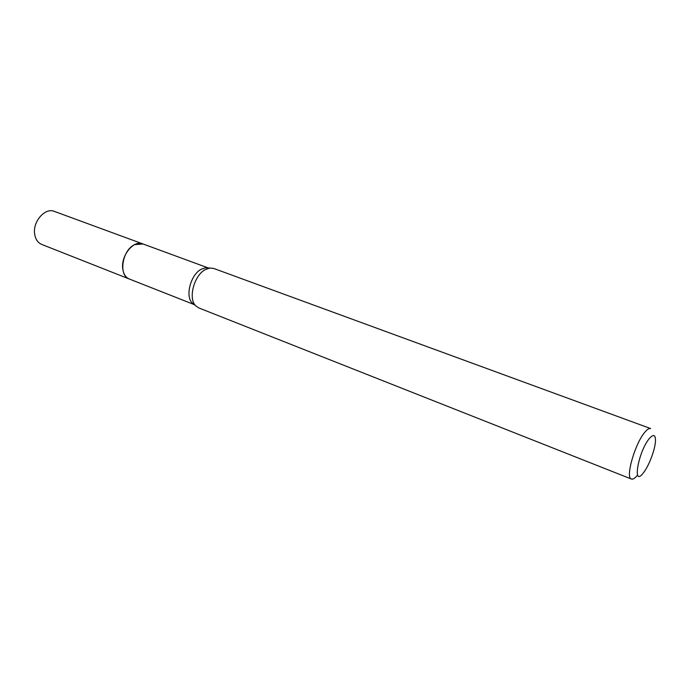 <?xml version="1.0" encoding="UTF-8"?>
<svg xmlns="http://www.w3.org/2000/svg" width="690" height="690" viewBox="0 0 690 690"><rect width="100%" height="100%" fill="white"/><g stroke="black" fill="none" stroke-linecap="round" stroke-linejoin="round"><path stroke-width="1.03" d="M129.694 279.148L129.254 278.993C118.266 275.655 122.156 250.099 134.636 244.622L143.089 244.001M194.097 304.48L192.122 302.867C184.998 295.976 190.802 274.422 201.23 269.255L205.465 267.824L208.018 267.936M631.419 479.05L198.686 307.887L195.572 305.679C187.965 298.313 194.209 275.12 205.387 269.557L209.915 268.022L213.71 268.453L650.644 428.568C649.264 428.111 647.427 429.214 645.124 431.888C635.188 442.773 625.028 478.058 631.419 479.05C632.894 479.559 634.869 478.317 637.327 475.324L637.586 475.005M643.218 473.073C631.859 487.968 638.371 451.07 649.566 438.271C653.68 433.812 655.638 434.804 655.457 441.272C655.043 449.785 648.816 466.138 643.46 472.771L643.218 473.073M134.628 244.614C137.612 243.147 140.389 242.932 142.959 243.95M142.649 243.829C133.748 239.81 120.931 255.498 122.717 268.505C123.372 273.887 125.554 277.389 129.254 278.993L41.754 244.45C37.907 242.794 35.552 239.387 34.69 234.238C32.43 221.792 45.057 207.285 54.346 211.399L208.268 267.953M129.263 278.984L194.295 304.635M192.122 302.867L195.572 305.679M205.465 267.824L209.915 268.022"/></g></svg>
